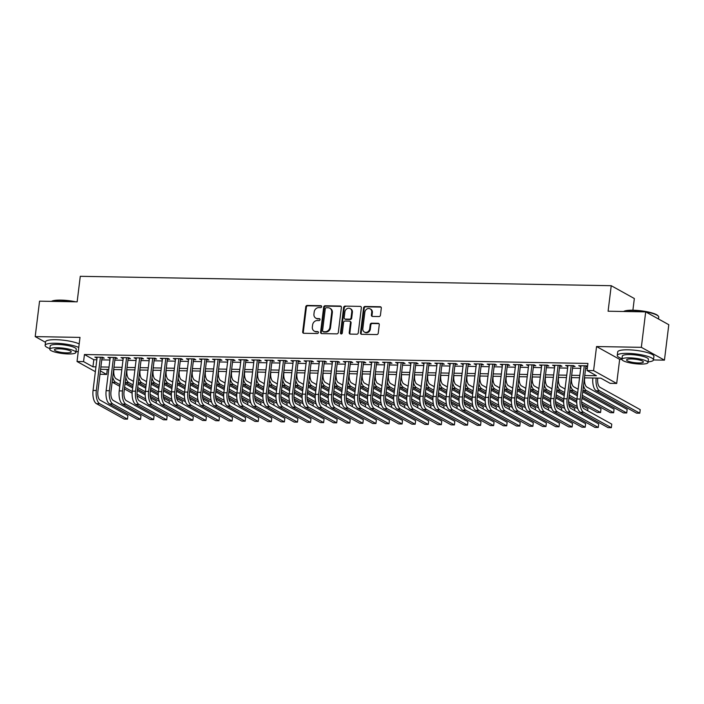 <?xml version="1.0" encoding="UTF-8"?>
<svg xmlns="http://www.w3.org/2000/svg" width="704" height="704" viewBox="0 0 704 704"><rect width="100%" height="100%" fill="white"/><g stroke="black" fill="none" stroke-linecap="round" stroke-linejoin="round"><path stroke-width="1.06" d="M321.631 306.68A1.003 0.871 -61 0 0 320.857 305.694L307.217 305.448A1.434 1.25 -61 0 0 305.765 306.821L302.685 331.866A1.434 1.25 -61 0 0 303.802 333.282L317.434 333.52A1.003 0.871 -61 0 0 317.68 331.575L315.911 331.54A4.585 3.995 -61 0 1 314.23 331.1A4.585 3.995 -61 0 1 312.347 327.017L312.611 324.931A4.585 3.995 -61 0 1 317.258 320.549L319.026 320.584A1.003 0.871 -61 0 0 319.264 318.63L317.504 318.604A4.585 3.995 -61 0 1 315.823 318.155A4.585 3.995 -61 0 1 313.94 314.072L314.195 311.986A4.585 3.995 -61 0 1 318.85 307.604L320.619 307.639A1.003 0.871 -61 0 0 321.631 306.68M321.49 306.038A1.003 0.871 -61 0 0 321.482 306.038L307.842 305.8A1.434 1.25 -61 0 0 306.39 307.164L303.31 332.209A1.434 1.25 -61 0 0 303.618 333.265M317.68 331.575L318.305 331.918A1.003 0.871 -61 0 0 318.305 331.918L315.911 331.54M319.906 318.982A1.003 0.871 -61 0 0 319.889 318.982L317.504 318.604M378.99 316.554A1.434 1.25 -61 0 0 380.442 315.181L381.304 308.158A1.434 1.25 -61 0 0 380.195 306.742L365.042 306.469A1.434 1.25 -61 0 0 363.59 307.842L360.518 332.886A1.434 1.25 -61 0 0 361.627 334.303L376.772 334.567A1.434 1.25 -61 0 0 378.233 333.203L379.271 324.711A1.434 1.25 -61 0 0 378.162 323.303L371.677 323.189A1.434 1.25 -61 0 0 370.225 324.553L369.706 328.759A3.837 3.344 -61 0 1 364.408 332.05A3.837 3.344 -61 0 1 362.833 328.645L364.866 312.154A3.837 3.344 -61 0 1 370.154 308.862A3.837 3.344 -61 0 1 371.73 312.277L371.395 315.022A1.434 1.25 -61 0 0 372.504 316.439L378.99 316.554M645.691 311.881L668.8 324.711L664.444 360.149L641.344 347.327L645.691 311.881L608.098 311.221L611.23 285.701L80.282 276.311L77.15 301.831L39.556 301.171L35.2 336.609L79.992 337.401L77.035 361.504L83.574 361.618L84.436 354.526L587.919 363.431L587.057 370.515L593.595 370.63L616.695 383.46L610.157 383.346L600.794 378.145L584.461 377.854M641.344 347.327L596.552 346.535L593.595 370.63M341.387 307.446A1.434 1.25 -61 0 0 340.27 306.038L325.125 305.765A1.434 1.25 -61 0 0 323.673 307.138L320.593 332.182A1.434 1.25 -61 0 0 321.71 333.599L336.855 333.863A1.434 1.25 -61 0 0 338.307 332.499L341.387 307.446M345.083 306.117L360.228 306.39A1.434 1.25 -61 0 1 361.346 307.798L358.266 332.851A1.434 1.25 -61 0 1 356.814 334.215L350.328 334.101A1.434 1.25 -61 0 1 349.219 332.693L350.469 322.529A1.434 1.25 -61 0 0 349.351 321.121L345.057 321.042A1.434 1.25 -61 0 0 343.596 322.406L342.302 332.983A1.003 0.871 -61 0 1 340.498 332.957L343.631 307.49A1.434 1.25 -61 0 1 345.083 306.117L360.228 306.39M35.2 336.609L45.496 342.32M101.974 358.107L104.262 358.151L102.696 357.289L94.855 357.148L97.038 358.028M115.051 358.345L117.339 358.38L115.773 357.518L107.932 357.377L110.114 358.257M128.128 358.574L130.416 358.618L128.858 357.746L121.009 357.606L123.191 358.486M141.205 358.802L143.493 358.846L141.935 357.975L134.086 357.843L136.268 358.714M154.282 359.031L156.57 359.075L155.012 358.213L147.162 358.072L149.345 358.952M167.358 359.269L169.646 359.304L168.089 358.442L160.239 358.301L162.43 359.181M180.435 359.498L182.723 359.542L181.166 358.67L173.316 358.53L175.507 359.41M193.512 359.726L195.8 359.77L194.242 358.899L186.393 358.767L188.584 359.638M206.589 359.964L208.877 359.999L207.319 359.137L199.47 358.996L201.661 359.876M219.666 360.193L221.954 360.228L220.396 359.366L212.546 359.225L214.738 360.105M232.751 360.422L235.039 360.466L233.473 359.594L225.632 359.454L227.814 360.334M245.828 360.65L248.116 360.694L246.55 359.823L238.709 359.691L240.891 360.562M258.905 360.888L261.193 360.923L259.626 360.061L251.786 359.92L253.968 360.8M271.982 361.117L274.27 361.161L272.703 360.29L264.862 360.149L267.045 361.029M285.058 361.346L287.346 361.39L285.78 360.518L277.939 360.386L280.122 361.258M298.135 361.574L300.423 361.618L298.866 360.756L291.016 360.615L293.198 361.495M311.212 361.812L313.5 361.847L311.942 360.985L304.093 360.844L306.275 361.724M324.289 362.041L326.577 362.085L325.019 361.214L317.17 361.073L319.352 361.953M337.366 362.27L339.654 362.314L338.096 361.442L330.246 361.31L332.429 362.182M350.442 362.507L352.73 362.542L351.173 361.68L343.323 361.539L345.514 362.419M363.519 362.736L365.807 362.771L364.25 361.909L356.4 361.768L358.591 362.648M376.596 362.965L378.884 363.009L377.326 362.138L369.477 361.997L371.668 362.877M389.673 363.194L391.961 363.238L390.403 362.366L382.554 362.234L384.745 363.106M402.758 363.431L405.046 363.466L403.48 362.604L395.63 362.463L397.822 363.343M415.835 363.66L418.123 363.695L416.557 362.833L408.716 362.692L410.898 363.572M428.912 363.889L431.2 363.933L429.634 363.062L421.793 362.921L423.975 363.801M441.989 364.118L444.277 364.162L442.71 363.299L434.87 363.158L437.052 364.038M455.066 364.355L457.354 364.39L455.787 363.528L447.946 363.387L450.129 364.267M468.142 364.584L470.43 364.628L468.873 363.757L461.023 363.616L463.206 364.496M481.219 364.813L483.507 364.857L481.95 363.986L474.1 363.854L476.282 364.725M494.296 365.042L496.584 365.086L495.026 364.223L487.177 364.082L489.359 364.962M507.373 365.279L509.661 365.314L508.103 364.452L500.254 364.311L502.436 365.191M520.45 365.508L522.738 365.552L521.18 364.681L513.33 364.54L515.522 365.42M533.526 365.737L535.814 365.781L534.257 364.91L526.407 364.778L528.598 365.649M546.603 365.974L548.891 366.01L547.334 365.147L539.484 365.006L541.675 365.886M559.68 366.203L561.968 366.238L560.41 365.376L552.561 365.235L554.752 366.115M572.757 366.432L575.054 366.476L573.487 365.605L565.638 365.464L567.829 366.344M84.436 354.526L93.808 359.726L96.826 359.779M101.754 359.867L109.903 360.017M114.831 360.105L122.98 360.246M127.908 360.334L136.057 360.474M140.985 360.562L149.134 360.703M154.07 360.791L162.21 360.941M167.147 361.029L175.287 361.17M180.224 361.258L188.364 361.398M193.301 361.486L201.441 361.627M206.378 361.715L214.518 361.865M219.454 361.953L227.594 362.094M232.531 362.182L240.671 362.322M245.608 362.41L253.757 362.56M258.685 362.639L266.834 362.789M271.762 362.877L279.91 363.018M284.838 363.106L292.987 363.246M297.915 363.334L306.064 363.484M310.992 363.572L319.141 363.713M324.078 363.801L332.218 363.942M337.154 364.03L345.294 364.17M350.231 364.258L358.371 364.408M363.308 364.496L371.448 364.637M376.385 364.725L384.525 364.866M389.462 364.954L397.602 365.103M402.538 365.182L410.678 365.332M415.615 365.42L423.755 365.561M428.692 365.649L436.841 365.79M441.769 365.878L449.918 366.027M454.846 366.115L462.994 366.256M467.922 366.344L476.071 366.485M480.999 366.573L489.148 366.714M494.076 366.802L502.225 366.951M507.162 367.039L515.302 367.18M520.238 367.268L528.378 367.409M533.315 367.497L541.455 367.638M546.392 367.726L554.532 367.875M559.469 367.963L567.609 368.104M572.546 368.192L580.686 368.333M585.622 368.421L587.303 368.456M587.558 366.388L586.564 365.834L578.723 365.702L580.906 366.573M585.842 366.661L587.523 366.696M632.896 310.218L634.339 298.531L611.23 285.701M596.552 346.535L619.661 359.357L621.931 359.401M653.47 359.955L664.444 360.149M619.661 359.357L616.695 383.46M107.298 369.424L106.674 374.449L99.994 374.246M584.751 375.514L596.42 375.716L587.057 370.515M83.574 361.618L92.937 366.819L95.955 366.872M100.883 366.96L109.032 367.101M113.96 367.189L122.109 367.33M127.037 367.418L135.186 367.567M140.122 367.655L148.262 367.796M153.199 367.884L161.339 368.025M166.276 368.113L174.416 368.254M179.353 368.342L187.493 368.491M192.43 368.579L200.57 368.72M205.506 368.808L213.646 368.949M218.583 369.037L226.723 369.186M231.66 369.266L239.809 369.415M244.737 369.503L252.886 369.644M257.814 369.732L265.962 369.873M270.89 369.961L279.039 370.11M283.967 370.198L292.116 370.339M297.044 370.427L305.193 370.568M310.13 370.656L318.27 370.797M323.206 370.885L331.346 371.034M336.283 371.122L344.423 371.263M349.36 371.351L357.5 371.492M362.437 371.58L370.577 371.721M375.514 371.809L383.654 371.958M388.59 372.046L396.73 372.187M401.667 372.275L409.816 372.416M414.744 372.504L422.893 372.654M427.821 372.733L435.97 372.882M440.898 372.97L449.046 373.111M453.974 373.199L462.123 373.34M467.051 373.428L475.2 373.578M480.137 373.666L488.277 373.806M493.214 373.894L501.354 374.035M506.29 374.123L514.43 374.264M519.367 374.352L527.507 374.502M532.444 374.59L540.584 374.73M545.521 374.818L553.661 374.959M558.598 375.047L566.738 375.197M571.674 375.276L579.823 375.426M95.366 371.677L77.035 361.504M100.399 370.955L106.674 374.449M579.533 377.766L571.384 377.626M566.456 377.538L558.307 377.397M553.379 377.309L545.23 377.159M540.302 377.071L532.154 376.93M527.217 376.842L519.077 376.702M514.14 376.614L506 376.473M501.063 376.385L492.923 376.235M487.986 376.147L479.846 376.006M474.91 375.918L466.77 375.778M461.833 375.69L453.693 375.54M448.756 375.461L440.616 375.311M435.679 375.223L427.539 375.082M422.602 374.994L414.454 374.854M409.526 374.766L401.377 374.616M396.449 374.528L388.3 374.387M383.372 374.299L375.223 374.158M370.295 374.07L362.146 373.93M357.21 373.842L349.07 373.692M344.133 373.604L335.993 373.463M331.056 373.375L322.916 373.234M317.979 373.146L309.839 372.997M304.902 372.918L296.762 372.768M291.826 372.68L283.686 372.539M278.749 372.451L270.609 372.31M265.672 372.222L257.532 372.073M252.595 371.994L244.446 371.844M239.518 371.756L231.37 371.615M226.442 371.527L218.293 371.386M213.365 371.298L205.216 371.149M200.288 371.061L192.139 370.92M187.211 370.832L179.062 370.691M174.126 370.603L165.986 370.462M161.049 370.374L152.909 370.225M147.972 370.137L139.832 369.996M134.895 369.908L126.755 369.767M121.818 369.679L113.678 369.53M108.742 369.45L100.602 369.301M93.808 359.726L92.937 366.819M96.413 358.01L96.518 357.174M109.49 358.248L109.595 357.403M122.566 358.477L122.672 357.641M135.643 358.706L135.749 357.87M148.72 358.934L148.826 358.098M161.806 359.172L161.902 358.327M174.882 359.401L174.979 358.565M187.959 359.63L188.056 358.794M201.036 359.858L201.133 359.022M214.113 360.096L214.218 359.26M227.19 360.325L227.295 359.489M240.266 360.554L240.372 359.718M253.343 360.782L253.449 359.946M266.42 361.02L266.526 360.184M279.497 361.249L279.602 360.413M292.574 361.478L292.679 360.642M305.65 361.715L305.756 360.87M318.727 361.944L318.833 361.108M331.813 362.173L331.91 361.337M344.89 362.402L344.986 361.566M357.966 362.639L358.063 361.794M371.043 362.868L371.14 362.032M384.12 363.097L384.226 362.261M397.197 363.326L397.302 362.49M410.274 363.563L410.379 362.727M423.35 363.792L423.456 362.956M436.427 364.021L436.533 363.185M449.504 364.258L449.61 363.414M462.581 364.487L462.686 363.651M475.658 364.716L475.763 363.88M488.734 364.945L488.84 364.109M501.82 365.182L501.917 364.338M514.897 365.411L514.994 364.575M527.974 365.64L528.07 364.804M541.05 365.869L541.147 365.033M554.127 366.106L554.233 365.27M567.204 366.335L567.31 365.499M580.281 366.564L580.386 365.728M315.823 318.155L316.448 318.507A4.585 3.995 -61 0 0 318.129 318.947M314.23 331.1L314.855 331.443A4.585 3.995 -61 0 0 316.536 331.892M341.079 306.398A1.434 1.25 -61 0 0 340.894 306.381L325.75 306.117A1.434 1.25 -61 0 0 324.298 307.481L321.218 332.526A1.434 1.25 -61 0 0 321.526 333.582M326.295 307.736A1.003 0.871 -61 0 0 325.274 308.695L322.582 330.686A1.003 0.871 -61 0 0 323.356 331.672L325.222 331.707A4.585 3.995 -61 0 0 329.877 327.325L331.716 312.294A4.585 3.995 -61 0 0 329.833 308.22A4.585 3.995 -61 0 0 328.161 307.771L326.295 307.736M322.986 331.575L323.611 331.927A1.003 0.871 -61 0 0 323.981 332.024L323.356 331.672M329.833 308.22L330.458 308.563A4.585 3.995 -61 0 1 332.341 312.646L330.502 327.677A4.585 3.995 -61 0 1 325.846 332.05L323.981 332.024M349.879 321.253L350.504 321.605A1.434 1.25 -61 0 1 351.094 322.881L349.844 333.036A1.434 1.25 -61 0 0 350.152 334.083M345.708 306.469A1.434 1.25 -61 0 0 344.256 307.833L341.123 333.3A1.003 0.871 -61 0 0 341.273 333.942M351.762 311.986A3.837 3.344 -61 0 0 350.187 308.581A3.837 3.344 -61 0 0 344.89 311.872L344.177 317.68A1.434 1.25 -61 0 0 345.294 319.088L349.589 319.167A1.434 1.25 -61 0 0 351.05 317.803L351.762 311.986L352.387 312.338A3.837 3.344 -61 0 0 350.812 308.924L350.187 308.581M344.766 318.956L345.391 319.299A1.434 1.25 -61 0 0 345.919 319.44L345.294 319.088M352.387 312.338L351.674 318.146A1.434 1.25 -61 0 1 350.214 319.519L345.919 319.44M370.154 308.862L370.779 309.206A3.837 3.344 -61 0 1 372.354 312.62L372.02 315.366A1.434 1.25 -61 0 0 372.319 316.422M364.408 332.05L365.033 332.402A3.837 3.344 -61 0 0 370.33 329.111L369.706 328.759M378.963 323.664A1.434 1.25 -61 0 0 378.778 323.646L372.302 323.532A1.434 1.25 -61 0 0 370.85 324.896L370.33 329.111M380.996 307.102A1.434 1.25 -61 0 0 380.82 307.085L365.666 306.821A1.434 1.25 -61 0 0 364.214 308.185L361.143 333.238A1.434 1.25 -61 0 0 361.442 334.286M113.907 369.538L113.863 369.934A7.295 3.238 91 0 0 116.116 378.761L120.41 381.146M125.039 383.715L132.678 387.957M137.306 390.526L145.2 394.909M150.515 397.857L156.367 401.104L156.112 403.137M146.247 401.025L137.122 395.965M132.132 393.193L124.406 388.907M119.777 386.338L112.411 382.246A10.947 4.858 -89 0 1 112.138 382.07M145.658 398.948L137.007 394.143M132.246 391.503L124.608 387.262M119.979 384.692L115.676 382.298A10.947 4.858 -89 0 1 112.728 377.256M96.439 403.665L99.704 403.718L127.468 419.135L124.194 419.074L96.439 403.665A10.947 4.858 -89 0 1 93.06 390.43L97.143 357.183M99.704 403.718A10.947 4.858 -89 0 1 96.325 390.491L100.408 357.245M102.071 357.271L97.891 391.354A7.295 3.238 91 0 0 100.144 400.18L127.899 415.589L127.468 419.135M51.462 301.374A17.811 3.67 7 0 1 60.922 300.106A17.811 3.67 7 0 1 75.733 301.805M73.832 301.77A18.242 3.758 -173 0 0 60.685 300.432A18.242 3.758 -173 0 0 51.665 301.382M78.76 347.45A18.242 3.758 -173 0 0 55.422 343.244A18.242 3.758 -173 0 0 45.126 345.356A18.242 3.758 -173 0 0 49.878 348.568M79.191 343.904A18.242 3.758 -173 0 0 55.862 339.698A18.242 3.758 -173 0 0 45.558 341.81L45.126 345.356M49.79 349.237L50.195 345.972A13.138 2.71 7 0 1 57.614 344.458A13.138 2.71 7 0 1 76.27 349.175L75.874 352.44A13.138 2.71 -173 0 0 57.209 347.714A13.138 2.71 -173 0 0 49.79 349.237A13.138 2.71 -173 0 0 68.455 353.954A13.138 2.71 -173 0 0 75.874 352.44M66.458 352.845A8.466 1.742 -173 0 0 71.236 351.868A8.466 1.742 -173 0 0 59.206 348.823A8.466 1.742 -173 0 0 54.428 349.809A8.466 1.742 -173 0 0 66.458 352.845M75.953 351.771A18.242 3.758 -173 0 0 78.267 351.454M623.594 311.494A17.811 3.67 7 0 1 633.063 310.218A17.811 3.67 7 0 1 658.055 315.806L658.425 316.263A18.242 3.758 -173 0 0 632.826 310.543A18.242 3.758 -173 0 0 623.806 311.494M648.094 361.882A18.242 3.758 -173 0 0 653.479 359.911A18.242 3.758 -173 0 0 627.563 353.355A18.242 3.758 -173 0 0 617.258 355.467A18.242 3.758 -173 0 0 622.019 358.679M653.479 359.911L653.919 356.374A18.242 3.758 -173 0 0 628.003 349.809A18.242 3.758 -173 0 0 617.698 351.921L617.258 355.467M621.931 359.348L622.336 356.092A13.138 2.71 7 0 1 629.754 354.57A13.138 2.71 7 0 1 648.41 359.295L648.014 362.551A13.138 2.71 -173 0 0 629.35 357.834A13.138 2.71 -173 0 0 621.931 359.348A13.138 2.71 -173 0 0 640.596 364.074A13.138 2.71 -173 0 0 648.014 362.551M638.59 362.965A8.466 1.742 -173 0 0 643.377 361.979A8.466 1.742 -173 0 0 631.347 358.943A8.466 1.742 -173 0 0 626.569 359.92A8.466 1.742 -173 0 0 638.59 362.965M658.504 318.991L658.742 317.099A18.242 3.758 -173 0 0 658.425 316.263M126.993 369.767L126.94 370.163A7.295 3.238 91 0 0 129.193 378.99L133.487 381.374M138.116 383.944L145.754 388.186M150.383 390.755L158.277 395.138M163.592 398.086L169.444 401.333L169.198 403.366M159.324 401.262L150.198 396.194M145.209 393.422L137.482 389.136M132.854 386.566L125.488 382.474A10.947 4.858 -89 0 1 125.215 382.307M158.734 399.177L150.084 394.372M145.323 391.732L137.685 387.49M133.056 384.921L128.753 382.536A10.947 4.858 -89 0 1 125.805 377.494M140.07 369.996L140.017 370.401A7.295 3.238 91 0 0 142.27 379.218L146.564 381.603M151.193 384.173L158.84 388.414M163.469 390.984L171.354 395.366M176.669 398.314L182.521 401.57L182.274 403.594M172.401 401.491L163.275 396.431M158.286 393.65L150.559 389.365M145.93 386.795L138.565 382.703A10.947 4.858 -89 0 1 138.292 382.536M171.811 399.406L163.161 394.601M158.4 391.961L150.762 387.719M146.133 385.15L141.838 382.765A10.947 4.858 -89 0 1 138.882 377.722M153.146 370.234L153.094 370.63A7.295 3.238 91 0 0 155.346 379.456L159.641 381.841M164.27 384.41L171.917 388.652M176.546 391.222L184.43 395.595M189.746 398.552L195.598 401.799L195.351 403.832M185.478 401.72L176.352 396.66M171.362 393.888L163.636 389.594M159.007 387.024L151.642 382.941A10.947 4.858 -89 0 1 151.369 382.765M184.888 399.643L176.238 394.838M171.486 392.198L163.838 387.948M159.21 385.378L154.915 382.994A10.947 4.858 -89 0 1 151.958 377.951M166.223 370.462L166.17 370.858A7.295 3.238 91 0 0 168.423 379.685L172.718 382.07M177.346 384.639L184.994 388.881M189.622 391.45L197.507 395.833M202.822 398.781L208.674 402.028L208.428 404.061M198.554 401.958L189.429 396.889M184.439 394.117L176.713 389.831M172.084 387.262L164.718 383.17A10.947 4.858 -89 0 1 164.446 382.994M197.965 399.872L189.314 395.067M184.562 392.427L176.915 388.186M172.286 385.616L167.992 383.231A10.947 4.858 -89 0 1 165.035 378.18M109.516 403.894L112.781 403.955L140.545 419.364L137.28 419.302L109.516 403.894A10.947 4.858 -89 0 1 106.137 390.658L110.22 357.421M112.781 403.955A10.947 4.858 -89 0 1 109.41 390.72L113.485 357.474M115.157 357.509L110.968 391.582A7.295 3.238 91 0 0 113.221 400.409L140.976 415.818L140.545 419.364M122.593 404.122L125.866 404.184L153.622 419.593L150.357 419.54L122.593 404.122A10.947 4.858 -89 0 1 119.214 390.896L123.297 357.65M125.866 404.184A10.947 4.858 -89 0 1 122.487 390.949L126.562 357.702M128.234 357.738L124.045 391.82A7.295 3.238 91 0 0 126.298 400.638L154.062 416.055L153.622 419.593M135.67 404.36L138.943 404.413L166.698 419.83L163.434 419.769L135.67 404.36A10.947 4.858 -89 0 1 132.29 391.125L136.374 357.878M138.943 404.413A10.947 4.858 -89 0 1 135.564 391.178L139.647 357.94M141.31 357.966L137.122 392.049A7.295 3.238 91 0 0 139.374 400.866L167.138 416.284L166.698 419.83M148.746 404.589L152.02 404.65L179.775 420.059L176.51 419.998L148.746 404.589A10.947 4.858 -89 0 1 145.367 391.354L149.45 358.107M152.02 404.65A10.947 4.858 -89 0 1 148.641 391.415L152.724 358.169M154.387 358.195L150.198 392.278A7.295 3.238 91 0 0 152.451 401.104L180.215 416.513L179.775 420.059M179.3 370.691L179.247 371.096A7.295 3.238 91 0 0 181.5 379.914L185.803 382.298M190.432 384.868L198.07 389.11M202.699 391.679L210.584 396.062M215.899 399.01L221.751 402.257L221.505 404.29M211.631 402.186L202.514 397.118M197.516 394.346L189.79 390.06M185.161 387.49L177.795 383.398A10.947 4.858 -89 0 1 177.522 383.231M211.042 400.101L202.391 395.296M197.639 392.656L189.992 388.414M185.363 385.845L181.069 383.46A10.947 4.858 -89 0 1 178.112 378.418M161.823 404.818L165.097 404.879L192.852 420.288L189.587 420.235L161.823 404.818A10.947 4.858 -89 0 1 158.444 391.582L162.527 358.345M165.097 404.879A10.947 4.858 -89 0 1 161.718 391.644L165.801 358.398M167.464 358.433L163.275 392.515A7.295 3.238 91 0 0 165.528 401.333L193.292 416.742L192.852 420.288M192.377 370.929L192.324 371.325A7.295 3.238 91 0 0 194.577 380.142L198.88 382.527M203.509 385.097L211.147 389.338M215.776 391.917L223.661 396.29M228.976 399.247L234.828 402.494L234.582 404.518M224.708 402.415L215.591 397.355M210.593 394.583L202.866 390.289M198.238 387.719L190.872 383.636A10.947 4.858 -89 0 1 190.599 383.46M224.118 400.33L215.468 395.525M210.716 392.885L203.069 388.643M198.44 386.074L194.146 383.689A10.947 4.858 -89 0 1 191.189 378.646M174.9 405.046L178.174 405.108L205.929 420.517L202.664 420.464L174.9 405.046A10.947 4.858 -89 0 1 171.521 391.82L175.604 358.574M178.174 405.108A10.947 4.858 -89 0 1 174.794 391.873L178.878 358.635M180.541 358.662L176.352 392.744A7.295 3.238 91 0 0 178.605 401.562L206.369 416.979L205.929 420.517M205.454 371.158L205.401 371.554A7.295 3.238 91 0 0 207.654 380.38L211.957 382.765M216.586 385.334L224.224 389.576M228.853 392.146L236.738 396.519M242.053 399.476L247.905 402.723L247.658 404.756M237.785 402.644L228.668 397.584M223.67 394.812L215.943 390.518M211.314 387.948L203.949 383.865A10.947 4.858 -89 0 1 203.676 383.689M237.195 400.567L228.545 395.762M223.793 393.122L216.146 388.872M211.517 386.302L207.222 383.918A10.947 4.858 -89 0 1 204.266 378.875M187.977 405.284L191.25 405.337L219.006 420.754L215.741 420.693L187.977 405.284A10.947 4.858 -89 0 1 184.598 392.049L188.681 358.802M191.25 405.337A10.947 4.858 -89 0 1 187.871 392.11L191.954 358.864M193.618 358.89L189.429 392.973A7.295 3.238 91 0 0 191.682 401.799L219.446 417.208L219.006 420.754M218.53 371.386L218.478 371.782A7.295 3.238 91 0 0 220.73 380.609L225.034 382.994M229.662 385.563L237.301 389.805M241.93 392.374L249.814 396.757M255.13 399.705L260.982 402.952L260.735 404.985M250.862 402.882L241.745 397.813M236.746 395.041L229.02 390.755M224.391 388.186L217.026 384.094A10.947 4.858 -89 0 1 216.753 383.926M250.281 400.796L241.622 395.991M236.87 393.351L229.222 389.11M224.594 386.54L220.299 384.155A10.947 4.858 -89 0 1 217.342 379.113M201.054 405.513L204.327 405.574L232.091 420.983L228.818 420.922L201.054 405.513A10.947 4.858 -89 0 1 197.683 392.278L201.758 359.031M204.327 405.574A10.947 4.858 -89 0 1 200.948 392.339L205.031 359.093M206.694 359.119L202.514 393.202A7.295 3.238 91 0 0 204.758 402.028L232.522 417.437L232.091 420.983M231.607 371.615L231.563 372.02A7.295 3.238 91 0 0 233.816 380.838L238.11 383.222M242.739 385.792L250.378 390.034M255.006 392.603L262.891 396.986M268.215 399.934L274.058 403.19L273.812 405.214M263.938 403.11L254.822 398.042M249.823 395.27L242.097 390.984M237.468 388.414L230.111 384.322A10.947 4.858 -89 0 1 229.83 384.155M263.358 401.025L254.698 396.22M249.946 393.58L242.299 389.338M237.67 386.769L233.376 384.384A10.947 4.858 -89 0 1 230.428 379.342M214.139 405.742L217.404 405.803L245.168 421.212L241.894 421.159L214.139 405.742A10.947 4.858 -89 0 1 210.76 392.515L214.834 359.269M217.404 405.803A10.947 4.858 -89 0 1 214.025 392.568L218.108 359.322M219.771 359.357L215.591 393.439A7.295 3.238 91 0 0 217.844 402.257L245.599 417.666L245.168 421.212M244.684 371.853L244.64 372.249A7.295 3.238 91 0 0 246.893 381.066L251.187 383.46M255.816 386.03L263.454 390.271M268.083 392.841L275.977 397.214M281.292 400.171L287.144 403.418L286.889 405.451M277.015 403.339L267.898 398.279M262.9 395.507L255.174 391.213M250.545 388.643L243.188 384.56A10.947 4.858 -89 0 1 242.906 384.384M276.434 401.254L267.775 396.458M263.023 393.809L255.376 389.567M250.747 386.998L246.453 384.613A10.947 4.858 -89 0 1 243.505 379.57M227.216 405.979L230.481 406.032L258.245 421.441L254.971 421.388L227.216 405.979A10.947 4.858 -89 0 1 223.837 392.744L227.92 359.498M230.481 406.032A10.947 4.858 -89 0 1 227.102 392.797L231.185 359.559M232.848 359.586L228.668 393.668A7.295 3.238 91 0 0 230.921 402.486L258.676 417.903L258.245 421.441M257.761 372.082L257.717 372.478A7.295 3.238 91 0 0 259.97 381.304L264.264 383.689M268.893 386.258L276.531 390.5M281.16 393.07L289.054 397.452M294.369 400.4L300.221 403.647L299.966 405.68M290.092 403.568L280.975 398.508M275.986 395.736L268.259 391.442M263.63 388.872L256.265 384.789A10.947 4.858 -89 0 1 255.992 384.613M289.511 401.491L280.852 396.686M276.1 394.046L268.462 389.805M263.833 387.235L259.53 384.842A10.947 4.858 -89 0 1 256.582 379.799M240.293 406.208L243.558 406.261L271.322 421.678L268.048 421.617L240.293 406.208A10.947 4.858 -89 0 1 236.914 392.973L240.997 359.726M243.558 406.261A10.947 4.858 -89 0 1 240.178 393.034L244.262 359.788M245.925 359.814L241.745 393.897A7.295 3.238 91 0 0 243.998 402.723L271.753 418.132L271.322 421.678M270.838 372.31L270.794 372.706A7.295 3.238 91 0 0 273.046 381.533L277.341 383.918M281.97 386.487L289.608 390.729M294.237 393.298L302.13 397.681M307.446 400.629L313.298 403.876L313.042 405.909M303.178 403.806L294.052 398.737M289.062 395.965L281.336 391.679M276.707 389.11L269.342 385.018A10.947 4.858 -89 0 1 269.069 384.85M302.588 401.72L293.938 396.915M289.177 394.275L281.538 390.034M276.91 387.464L272.606 385.079A10.947 4.858 -89 0 1 269.658 380.037M253.37 406.437L256.634 406.498L284.398 421.907L281.125 421.846L253.37 406.437A10.947 4.858 -89 0 1 249.99 393.202L254.074 359.964M256.634 406.498A10.947 4.858 -89 0 1 253.255 393.263L257.338 360.017M259.002 360.043L254.822 394.126A7.295 3.238 91 0 0 257.074 402.952L284.83 418.361L284.398 421.907M266.446 406.666L269.711 406.727L297.475 422.136L294.202 422.083L266.446 406.666A10.947 4.858 -89 0 1 263.067 393.439L267.15 360.193M269.711 406.727A10.947 4.858 -89 0 1 266.332 393.492L270.415 360.246M272.078 360.281L267.898 394.363A7.295 3.238 91 0 0 270.151 403.181L297.906 418.598L297.475 422.136M279.523 406.903L282.788 406.956L310.552 422.374L307.287 422.312L279.523 406.903A10.947 4.858 -89 0 1 276.144 393.668L280.227 360.422M282.788 406.956A10.947 4.858 -89 0 1 279.418 393.721L283.492 360.483M285.164 360.51L280.975 394.592A7.295 3.238 91 0 0 283.228 403.41L310.983 418.827L310.552 422.374M283.914 372.539L283.87 372.944A7.295 3.238 91 0 0 286.123 381.762L290.418 384.146M295.046 386.716L302.685 390.958M307.314 393.527L315.207 397.91M320.522 400.858L326.374 404.114L326.119 406.138M316.254 404.034L307.129 398.966M302.139 396.194L294.413 391.908M289.784 389.338L282.418 385.246A10.947 4.858 -89 0 1 282.146 385.079M315.665 401.949L307.014 397.144M302.254 394.504L294.615 390.262M289.986 387.693L285.683 385.308A10.947 4.858 -89 0 1 282.735 380.266M297 372.777L296.947 373.173A7.295 3.238 91 0 0 299.2 381.99L303.494 384.384M308.123 386.954L315.762 391.195M320.39 393.765L328.284 398.138M333.599 401.095L339.451 404.342L339.205 406.375M329.331 404.263L320.206 399.203M315.216 396.431L307.49 392.137M302.861 389.567L295.495 385.484A10.947 4.858 -89 0 1 295.222 385.308M328.742 402.178L320.091 397.382M315.33 394.742L307.692 390.491M303.063 387.922L298.76 385.537A10.947 4.858 -89 0 1 295.812 380.494M310.077 373.006L310.024 373.402A7.295 3.238 91 0 0 312.277 382.228L316.571 384.613M321.2 387.182L328.847 391.424M333.476 393.994L341.361 398.376M346.676 401.324L352.528 404.571L352.282 406.604M342.408 404.492L333.282 399.432M328.293 396.66L320.566 392.374M315.938 389.805L308.572 385.713A10.947 4.858 -89 0 1 308.299 385.537M341.818 402.415L333.168 397.61M328.407 394.97L320.769 390.729M316.14 388.159L311.846 385.766A10.947 4.858 -89 0 1 308.889 380.723M292.6 407.132L295.874 407.185L323.629 422.602L320.364 422.541L292.6 407.132A10.947 4.858 -89 0 1 289.221 393.897L293.304 360.65M295.874 407.185A10.947 4.858 -89 0 1 292.494 393.958L296.569 360.712M298.241 360.738L294.052 394.821A7.295 3.238 91 0 0 296.305 403.647L324.069 419.056L323.629 422.602M323.154 373.234L323.101 373.639A7.295 3.238 91 0 0 325.354 382.457L329.648 384.842M334.277 387.411L341.924 391.653M346.553 394.222L354.438 398.605M359.753 401.553L365.605 404.8L365.358 406.833M355.485 404.73L346.359 399.661M341.37 396.889L333.643 392.603M329.014 390.034L321.649 385.942A10.947 4.858 -89 0 1 321.376 385.774M354.895 402.644L346.245 397.839M341.484 395.199L333.846 390.958M329.217 388.388L324.922 386.003A10.947 4.858 -89 0 1 321.966 380.961M305.677 407.361L308.95 407.422L336.706 422.831L333.441 422.778L305.677 407.361A10.947 4.858 -89 0 1 302.298 394.126L306.381 360.888M308.95 407.422A10.947 4.858 -89 0 1 305.571 394.187L309.654 360.941M311.318 360.976L307.129 395.05A7.295 3.238 91 0 0 309.382 403.876L337.146 419.285L336.706 422.831M336.23 373.472L336.178 373.868A7.295 3.238 91 0 0 338.43 382.686L342.725 385.07M347.354 387.64L355.001 391.882M359.63 394.451L367.514 398.834M372.83 401.782L378.682 405.038L378.435 407.062M368.562 404.958L359.436 399.898M354.446 397.126L346.72 392.832M342.091 390.262L334.726 386.17A10.947 4.858 -89 0 1 334.453 386.003M367.972 402.873L359.322 398.068M354.57 395.428L346.922 391.186M342.294 388.617L337.999 386.232A10.947 4.858 -89 0 1 335.042 381.19M318.754 407.59L322.027 407.651L349.782 423.06L346.518 423.007L318.754 407.59A10.947 4.858 -89 0 1 315.374 394.363L319.458 361.117M322.027 407.651A10.947 4.858 -89 0 1 318.648 394.416L322.731 361.17M324.394 361.205L320.206 395.287A7.295 3.238 91 0 0 322.458 404.105L350.222 419.522L349.782 423.06M349.307 373.701L349.254 374.097A7.295 3.238 91 0 0 351.507 382.923L355.81 385.308M360.43 387.878L368.078 392.119M372.706 394.689L380.591 399.062M385.906 402.019L391.758 405.266L391.512 407.299M381.638 405.187L372.513 400.127M367.523 397.355L359.797 393.061M355.168 390.491L347.802 386.408A10.947 4.858 -89 0 1 347.53 386.232M381.049 403.11L372.398 398.306M367.646 395.666L359.999 391.415M355.37 388.846L351.076 386.461A10.947 4.858 -89 0 1 348.119 381.418M331.83 407.827L335.104 407.88L362.859 423.298L359.594 423.236L331.83 407.827A10.947 4.858 -89 0 1 328.451 394.592L332.534 361.346M335.104 407.88A10.947 4.858 -89 0 1 331.725 394.654L335.808 361.407M337.471 361.434L333.282 395.516A7.295 3.238 91 0 0 335.535 404.342L363.299 419.751L362.859 423.298M362.384 373.93L362.331 374.326A7.295 3.238 91 0 0 364.584 383.152L368.887 385.537M373.516 388.106L381.154 392.348M385.783 394.918L393.668 399.3M398.983 402.248L404.835 405.495L404.589 407.528M394.715 405.425L385.598 400.356M380.6 397.584L372.874 393.298M368.245 390.729L360.879 386.637A10.947 4.858 -89 0 1 360.606 386.461M394.126 403.339L385.475 398.534M380.723 395.894L373.076 391.653M368.447 389.083L364.153 386.698A10.947 4.858 -89 0 1 361.196 381.647M344.907 408.056L348.181 408.118L375.936 423.526L372.671 423.465L344.907 408.056A10.947 4.858 -89 0 1 341.528 394.821L345.611 361.574M348.181 408.118A10.947 4.858 -89 0 1 344.802 394.882L348.885 361.636M350.548 361.662L346.359 395.745A7.295 3.238 91 0 0 348.612 404.571L376.376 419.98L375.936 423.526M375.461 374.158L375.408 374.563A7.295 3.238 91 0 0 377.661 383.381L381.964 385.766M386.593 388.335L394.231 392.577M398.86 395.146L406.745 399.529M412.06 402.477L417.912 405.724L417.666 407.757M407.792 405.654L398.675 400.585M393.677 397.813L385.95 393.527M381.322 390.958L373.956 386.866A10.947 4.858 -89 0 1 373.683 386.698M407.202 403.568L398.552 398.763M393.8 396.123L386.153 391.882M381.524 389.312L377.23 386.927A10.947 4.858 -89 0 1 374.273 381.885M357.984 408.285L361.258 408.346L389.013 423.755L385.748 423.702L357.984 408.285A10.947 4.858 -89 0 1 354.605 395.05L358.688 361.812M361.258 408.346A10.947 4.858 -89 0 1 357.878 395.111L361.962 361.865M363.625 361.9L359.436 395.982A7.295 3.238 91 0 0 361.689 404.8L389.453 420.209L389.013 423.755M388.538 374.396L388.485 374.792A7.295 3.238 91 0 0 390.738 383.61L395.041 385.994M399.67 388.564L407.308 392.814M411.937 395.384L419.822 399.758M425.137 402.714L430.989 405.962L430.742 407.994M420.869 405.882L411.752 400.822M406.754 398.05L399.027 393.756M394.398 391.186L387.033 387.103A10.947 4.858 -89 0 1 386.76 386.927M420.288 403.797L411.629 398.992M406.877 396.352L399.23 392.11M394.601 389.541L390.306 387.156A10.947 4.858 -89 0 1 387.35 382.114M371.061 408.522L374.334 408.575L402.098 423.984L398.825 423.931L371.061 408.522A10.947 4.858 -89 0 1 367.69 395.287L371.765 362.041M374.334 408.575A10.947 4.858 -89 0 1 370.955 395.34L375.038 362.102M376.702 362.129L372.513 396.211A7.295 3.238 91 0 0 374.766 405.029L402.53 420.446L402.098 423.984M401.614 374.625L401.57 375.021A7.295 3.238 91 0 0 403.823 383.847L408.118 386.232M412.746 388.802L420.385 393.043M425.014 395.613L432.898 399.986M438.222 402.943L444.066 406.19L443.819 408.223M433.946 406.111L424.829 401.051M419.83 398.279L412.104 393.985M407.475 391.415L400.118 387.332A10.947 4.858 -89 0 1 399.837 387.156M433.365 404.034L424.706 399.23M419.954 396.59L412.306 392.339M407.678 389.77L403.383 387.385A10.947 4.858 -89 0 1 400.435 382.342M384.146 408.751L387.411 408.804L415.175 424.222L411.902 424.16L384.146 408.751A10.947 4.858 -89 0 1 380.767 395.516L384.842 362.27M387.411 408.804A10.947 4.858 -89 0 1 384.032 395.578L388.115 362.331M389.778 362.358L385.598 396.44A7.295 3.238 91 0 0 387.851 405.266L415.606 420.675L415.175 424.222M414.691 374.854L414.647 375.25A7.295 3.238 91 0 0 416.9 384.076L421.194 386.461M425.823 389.03L433.462 393.272M438.09 395.842L445.984 400.224M451.299 403.172L457.151 406.419L456.896 408.452M447.022 406.349L437.906 401.28M432.907 398.508L425.181 394.222M420.552 391.653L413.195 387.561A10.947 4.858 -89 0 1 412.914 387.394M446.442 404.263L437.782 399.458M433.03 396.818L425.383 392.577M420.754 390.007L416.46 387.622A10.947 4.858 -89 0 1 413.512 382.58M427.768 375.082L427.724 375.487A7.295 3.238 91 0 0 429.977 384.305L434.271 386.69M438.9 389.259L446.538 393.501M451.167 396.07L459.061 400.453M464.376 403.401L470.228 406.657L469.973 408.681M460.099 406.578L450.982 401.509M445.993 398.737L438.266 394.451M433.638 391.882L426.272 387.79A10.947 4.858 -89 0 1 425.999 387.622M459.518 404.492L450.859 399.687M446.107 397.047L438.469 392.806M433.84 390.236L429.537 387.851A10.947 4.858 -89 0 1 426.589 382.809M440.845 375.32L440.801 375.716A7.295 3.238 91 0 0 443.054 384.534L447.348 386.927M451.977 389.497L459.615 393.738M464.244 396.308L472.138 400.682M477.453 403.638L483.305 406.886L483.05 408.918M473.185 406.806L464.059 401.746M459.07 398.974L451.343 394.68M446.714 392.11L439.349 388.027A10.947 4.858 -89 0 1 439.076 387.851M472.595 404.721L463.945 399.925M459.184 397.285L451.546 393.034M446.917 390.465L442.614 388.08A10.947 4.858 -89 0 1 439.666 383.038M397.223 408.98L400.488 409.042L428.252 424.45L424.978 424.389L397.223 408.98A10.947 4.858 -89 0 1 393.844 395.745L397.927 362.507M400.488 409.042A10.947 4.858 -89 0 1 397.109 395.806L401.192 362.56M402.855 362.586L398.675 396.669A7.295 3.238 91 0 0 400.928 405.495L428.683 420.904L428.252 424.45M410.3 409.209L413.565 409.27L441.329 424.679L438.055 424.626L410.3 409.209A10.947 4.858 -89 0 1 406.921 395.982L411.004 362.736M413.565 409.27A10.947 4.858 -89 0 1 410.186 396.035L414.269 362.789M415.932 362.824L411.752 396.906A7.295 3.238 91 0 0 414.005 405.724L441.76 421.133L441.329 424.679M423.377 409.446L426.642 409.499L454.406 424.917L451.132 424.855L423.377 409.446A10.947 4.858 -89 0 1 419.998 396.211L424.081 362.965M426.642 409.499A10.947 4.858 -89 0 1 423.262 396.264L427.346 363.026M429.009 363.053L424.829 397.135A7.295 3.238 91 0 0 427.082 405.953L454.837 421.37L454.406 424.917M453.922 375.549L453.878 375.945A7.295 3.238 91 0 0 456.13 384.771L460.425 387.156M465.054 389.726L472.692 393.967M477.321 396.537L485.214 400.919M490.53 403.867L496.382 407.114L496.126 409.147M486.262 407.035L477.136 401.975M472.146 399.203L464.42 394.918M459.791 392.348L452.426 388.256A10.947 4.858 -89 0 1 452.153 388.08M485.672 404.958L477.022 400.154M472.261 397.514L464.622 393.272M459.994 390.702L455.69 388.309A10.947 4.858 -89 0 1 452.742 383.266M436.454 409.675L439.718 409.728L467.482 425.146L464.209 425.084L436.454 409.675A10.947 4.858 -89 0 1 433.074 396.44L437.158 363.194M439.718 409.728A10.947 4.858 -89 0 1 436.339 396.502L440.422 363.255M442.086 363.282L437.906 397.364A7.295 3.238 91 0 0 440.158 406.19L467.914 421.599L467.482 425.146M467.007 375.778L466.954 376.174A7.295 3.238 91 0 0 469.207 385L473.502 387.385M478.13 389.954L485.769 394.196M490.398 396.766L498.291 401.148M503.606 404.096L509.458 407.343L509.212 409.376M499.338 407.273L490.213 402.204M485.223 399.432L477.497 395.146M472.868 392.577L465.502 388.485A10.947 4.858 -89 0 1 465.23 388.318M498.749 405.187L490.098 400.382M485.338 397.742L477.699 393.501M473.07 390.931L468.767 388.546A10.947 4.858 -89 0 1 465.819 383.504M449.53 409.904L452.795 409.966L480.559 425.374L477.294 425.313L449.53 409.904A10.947 4.858 -89 0 1 446.151 396.669L450.234 363.431M452.795 409.966A10.947 4.858 -89 0 1 449.425 396.73L453.499 363.484M455.162 363.519L450.982 397.593A7.295 3.238 91 0 0 453.235 406.419L480.99 421.828L480.559 425.374M480.084 376.006L480.031 376.411A7.295 3.238 91 0 0 482.284 385.229L486.578 387.614M491.207 390.183L498.854 394.425M503.483 396.994L511.368 401.377M516.683 404.325L522.535 407.581L522.289 409.605M512.415 407.502L503.29 402.442M498.3 399.661L490.574 395.375M485.945 392.806L478.579 388.714A10.947 4.858 -89 0 1 478.306 388.546M511.826 405.416L503.175 400.611M498.414 397.971L490.776 393.73M486.147 391.16L481.853 388.775A10.947 4.858 -89 0 1 478.896 383.733M462.607 410.133L465.881 410.194L493.636 425.603L490.371 425.55L462.607 410.133A10.947 4.858 -89 0 1 459.228 396.906L463.311 363.66M465.881 410.194A10.947 4.858 -89 0 1 462.502 396.959L466.576 363.713M468.248 363.748L464.059 397.83A7.295 3.238 91 0 0 466.312 406.648L494.076 422.066L493.636 425.603M493.161 376.244L493.108 376.64A7.295 3.238 91 0 0 495.361 385.466L499.655 387.851M504.284 390.421L511.931 394.662M516.56 397.232L524.445 401.606M529.76 404.562L535.612 407.81L535.366 409.842M525.492 407.73L516.366 402.67M511.377 399.898L503.65 395.604M499.022 393.034L491.656 388.951A10.947 4.858 -89 0 1 491.383 388.775M524.902 405.654L516.252 400.849M511.491 398.209L503.853 393.958M499.224 391.389L494.93 389.004A10.947 4.858 -89 0 1 491.973 383.962M475.684 410.37L478.958 410.423L506.713 425.841L503.448 425.779L475.684 410.37A10.947 4.858 -89 0 1 472.305 397.135L476.388 363.889M478.958 410.423A10.947 4.858 -89 0 1 475.578 397.188L479.662 363.95M481.325 363.977L477.136 398.059A7.295 3.238 91 0 0 479.389 406.877L507.153 422.294L506.713 425.841M506.238 376.473L506.185 376.869A7.295 3.238 91 0 0 508.438 385.695L512.732 388.08M517.361 390.65L525.008 394.891M529.637 397.461L537.522 401.843M542.837 404.791L548.689 408.038L548.442 410.071M538.569 407.968L529.443 402.899M524.454 400.127L516.727 395.842M512.098 393.272L504.733 389.18A10.947 4.858 -89 0 1 504.46 389.004M537.979 405.882L529.329 401.078M524.577 398.438L516.93 394.196M512.301 391.626L508.006 389.242A10.947 4.858 -89 0 1 505.05 384.19M519.314 376.702L519.262 377.106A7.295 3.238 91 0 0 521.514 385.924L525.809 388.309M530.438 390.878L538.085 395.12M542.714 397.69L550.598 402.072M555.914 405.02L561.766 408.267L561.519 410.3M551.646 408.197L542.52 403.128M537.53 400.356L529.804 396.07M525.175 393.501L517.81 389.409A10.947 4.858 -89 0 1 517.537 389.242M551.056 406.111L542.406 401.306M537.654 398.666L530.006 394.425M525.378 391.855L521.083 389.47A10.947 4.858 -89 0 1 518.126 384.428M532.391 376.939L532.338 377.335A7.295 3.238 91 0 0 534.591 386.153L538.894 388.538M543.523 391.107L551.162 395.349M555.79 397.927L563.675 402.301M568.99 405.258L574.842 408.505L574.596 410.529M564.722 408.426L555.606 403.366M550.607 400.594L542.881 396.299M538.252 393.73L530.886 389.646A10.947 4.858 -89 0 1 530.614 389.47M564.133 406.34L555.482 401.535M550.73 398.895L543.083 394.654M538.454 392.084L534.16 389.699A10.947 4.858 -89 0 1 531.203 384.657M488.761 410.599L492.034 410.652L519.79 426.07L516.525 426.008L488.761 410.599A10.947 4.858 -89 0 1 485.382 397.364L489.465 364.118M492.034 410.652A10.947 4.858 -89 0 1 488.655 397.426L492.738 364.179M494.402 364.206L490.213 398.288A7.295 3.238 91 0 0 492.466 407.114L520.23 422.523L519.79 426.07M501.838 410.828L505.111 410.89L532.866 426.298L529.602 426.246L501.838 410.828A10.947 4.858 -89 0 1 498.458 397.593L502.542 364.355M505.111 410.89A10.947 4.858 -89 0 1 501.732 397.654L505.815 364.408M507.478 364.443L503.29 398.526A7.295 3.238 91 0 0 505.542 407.343L533.306 422.752L532.866 426.298M514.914 411.057L518.188 411.118L545.943 426.527L542.678 426.474L514.914 411.057A10.947 4.858 -89 0 1 511.535 397.83L515.618 364.584M518.188 411.118A10.947 4.858 -89 0 1 514.809 397.883L518.892 364.646M520.555 364.672L516.366 398.754A7.295 3.238 91 0 0 518.619 407.572L546.383 422.99L545.943 426.527M545.468 377.168L545.415 377.564A7.295 3.238 91 0 0 547.668 386.39L551.971 388.775M556.6 391.345L564.238 395.586M568.867 398.156L576.752 402.53M582.067 405.486L587.919 408.734L587.673 410.766M577.799 408.654L568.682 403.594M563.684 400.822L555.958 396.528M551.329 393.958L543.963 389.875A10.947 4.858 -89 0 1 543.69 389.699M577.21 406.578L568.559 401.773M563.807 399.133L556.16 394.882M551.531 392.313L547.237 389.928A10.947 4.858 -89 0 1 544.28 384.886M527.991 411.294L531.265 411.347L559.02 426.765L555.755 426.703L527.991 411.294A10.947 4.858 -89 0 1 524.612 398.059L528.695 364.813M531.265 411.347A10.947 4.858 -89 0 1 527.886 398.121L531.969 364.874M533.632 364.901L529.443 398.983A7.295 3.238 91 0 0 531.696 407.81L559.46 423.218L559.02 426.765M558.545 377.397L558.492 377.793A7.295 3.238 91 0 0 560.745 386.619L565.048 389.004M569.677 391.574L577.315 395.815M581.944 398.385L600.996 408.962L600.565 412.509L581.636 402.002M600.565 412.509L597.291 412.447L581.759 403.823M576.761 401.051L569.034 396.766M564.406 394.196L557.04 390.104A10.947 4.858 -89 0 1 556.767 389.937M576.884 399.362L569.237 395.12M564.608 392.55L560.314 390.166A10.947 4.858 -89 0 1 557.357 385.123M541.068 411.523L544.342 411.585L572.106 426.994L568.832 426.932L541.068 411.523A10.947 4.858 -89 0 1 537.698 398.288L541.772 365.042M544.342 411.585A10.947 4.858 -89 0 1 540.962 398.35L545.046 365.103M546.709 365.13L542.52 399.212A7.295 3.238 91 0 0 544.773 408.038L572.537 423.447L572.106 426.994M571.622 377.626L571.578 378.03A7.295 3.238 91 0 0 573.822 386.848L578.125 389.233M582.754 391.802L614.073 409.2L613.642 412.738L582.314 395.349M613.642 412.738L610.368 412.685L582.111 396.994M577.482 394.425L570.126 390.333A10.947 4.858 -89 0 1 569.844 390.166M577.685 392.779L573.39 390.394A10.947 4.858 -89 0 1 570.442 385.352M554.154 411.752L557.418 411.814L585.182 427.222L581.909 427.17L554.154 411.752A10.947 4.858 -89 0 1 550.774 398.526L554.849 365.279M557.418 411.814A10.947 4.858 -89 0 1 554.039 398.578L558.122 365.332M559.786 365.367L555.606 399.45A7.295 3.238 91 0 0 557.858 408.267L585.614 423.676L585.182 427.222M584.698 377.863L584.654 378.259A7.295 3.238 91 0 0 586.907 387.077L627.158 409.429L626.718 412.975L586.467 390.623A10.947 4.858 -89 0 1 583.519 385.581M626.718 412.975L623.454 412.914L583.202 390.57A10.947 4.858 -89 0 1 582.921 390.394M567.23 411.99L570.495 412.042L598.259 427.451L594.986 427.398L567.23 411.99A10.947 4.858 -89 0 1 563.851 398.754L567.934 365.508M570.495 412.042A10.947 4.858 -89 0 1 567.116 398.807L571.199 365.57M572.862 365.596L568.682 399.678A7.295 3.238 91 0 0 570.935 408.496L598.69 423.914L598.259 427.451M597.775 378.092L597.731 378.488A7.295 3.238 91 0 0 599.984 387.314L640.235 409.658L639.795 413.204L599.544 390.852A10.947 4.858 -89 0 1 596.121 378.066M639.795 413.204L636.53 413.142L596.279 390.799A10.947 4.858 -89 0 1 592.847 378.004M580.307 412.218L583.572 412.271L611.336 427.689L608.062 427.627L580.307 412.218A10.947 4.858 -89 0 1 576.928 398.983L581.011 365.737M583.572 412.271A10.947 4.858 -89 0 1 580.193 399.045L584.276 365.798M585.939 365.825L581.759 399.907A7.295 3.238 91 0 0 584.012 408.734L611.767 424.142L611.336 427.689M321.482 306.038L320.857 305.694M319.889 318.982L319.264 318.63M303.31 332.209L302.685 331.866M306.39 307.164L305.765 306.821M307.842 305.8L307.217 305.448M321.218 332.526L320.593 332.182M324.298 307.481L323.673 307.138M325.75 306.117L325.125 305.765M340.894 306.381L340.27 306.038M325.846 332.05L325.222 331.707M330.502 327.677L329.877 327.325M332.341 312.646L331.716 312.294M349.844 333.036L349.219 332.693M351.094 322.881L350.469 322.529M341.123 333.3L340.498 332.957M344.256 307.833L343.631 307.49M350.214 319.519L349.589 319.167M351.674 318.146L351.05 317.803M372.02 315.366L371.395 315.022M372.354 312.62L371.73 312.277M370.85 324.896L370.225 324.553M372.302 323.532L371.677 323.189M378.778 323.646L378.162 323.303M361.143 333.238L360.518 332.886M364.214 308.185L363.59 307.842M365.666 306.821L365.042 306.469M380.82 307.085L380.195 306.742M112.411 382.246L115.676 382.298M93.06 390.43L96.325 390.491M125.488 382.474L128.753 382.536M138.565 382.703L141.838 382.765M151.642 382.941L154.915 382.994M164.718 383.17L167.992 383.231M106.137 390.658L109.41 390.72M119.214 390.896L122.487 390.949M132.29 391.125L135.564 391.178M145.367 391.354L148.641 391.415M177.795 383.398L181.069 383.46M158.444 391.582L161.718 391.644M190.872 383.636L194.146 383.689M171.521 391.82L174.794 391.873M203.949 383.865L207.222 383.918M184.598 392.049L187.871 392.11M217.026 384.094L220.299 384.155M197.683 392.278L200.948 392.339M230.111 384.322L233.376 384.384M210.76 392.515L214.025 392.568M243.188 384.56L246.453 384.613M223.837 392.744L227.102 392.797M256.265 384.789L259.53 384.842M236.914 392.973L240.178 393.034M269.342 385.018L272.606 385.079M249.99 393.202L253.255 393.263M263.067 393.439L266.332 393.492M276.144 393.668L279.418 393.721M282.418 385.246L285.683 385.308M295.495 385.484L298.76 385.537M308.572 385.713L311.846 385.766M289.221 393.897L292.494 393.958M321.649 385.942L324.922 386.003M302.298 394.126L305.571 394.187M334.726 386.17L337.999 386.232M315.374 394.363L318.648 394.416M347.802 386.408L351.076 386.461M328.451 394.592L331.725 394.654M360.879 386.637L364.153 386.698M341.528 394.821L344.802 394.882M373.956 386.866L377.23 386.927M354.605 395.05L357.878 395.111M387.033 387.103L390.306 387.156M367.69 395.287L370.955 395.34M400.118 387.332L403.383 387.385M380.767 395.516L384.032 395.578M413.195 387.561L416.46 387.622M426.272 387.79L429.537 387.851M439.349 388.027L442.614 388.08M393.844 395.745L397.109 395.806M406.921 395.982L410.186 396.035M419.998 396.211L423.262 396.264M452.426 388.256L455.69 388.309M433.074 396.44L436.339 396.502M465.502 388.485L468.767 388.546M446.151 396.669L449.425 396.73M478.579 388.714L481.853 388.775M459.228 396.906L462.502 396.959M491.656 388.951L494.93 389.004M472.305 397.135L475.578 397.188M504.733 389.18L508.006 389.242M517.81 389.409L521.083 389.47M530.886 389.646L534.16 389.699M485.382 397.364L488.655 397.426M498.458 397.593L501.732 397.654M511.535 397.83L514.809 397.883M543.963 389.875L547.237 389.928M524.612 398.059L527.886 398.121M557.04 390.104L560.314 390.166M537.698 398.288L540.962 398.35M570.126 390.333L573.39 390.394M550.774 398.526L554.039 398.578M583.202 390.57L586.467 390.623M563.851 398.754L567.116 398.807M596.279 390.799L599.544 390.852M576.928 398.983L580.193 399.045"/></g></svg>
